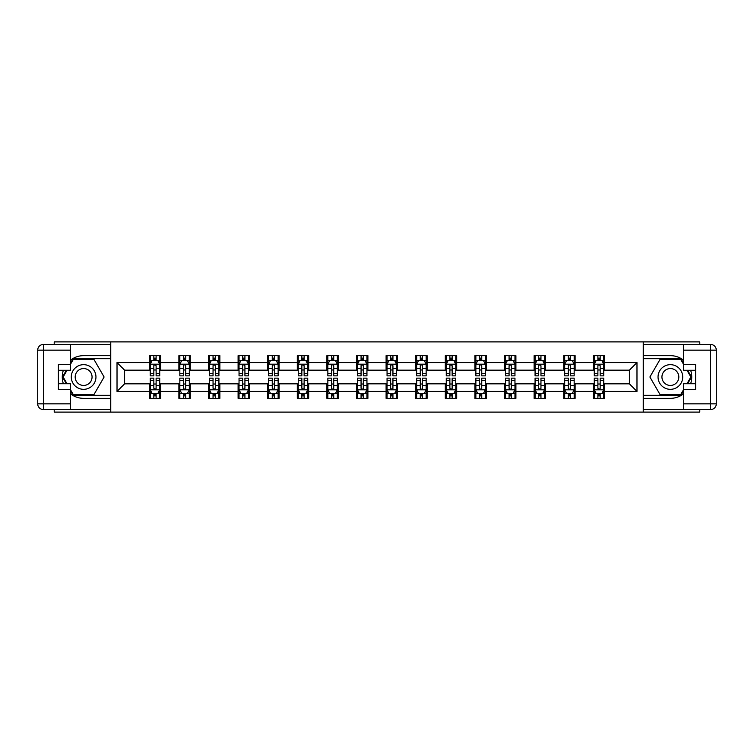<?xml version="1.0" encoding="UTF-8"?>
<svg xmlns="http://www.w3.org/2000/svg" width="754" height="754" viewBox="0 0 754 754"><rect width="100%" height="100%" fill="white"/><g stroke="black" fill="none" stroke-linecap="round" stroke-linejoin="round"><path stroke-width="1.13" d="M54.213 409.545L54.213 412.108L699.787 412.108L699.787 409.545M699.787 344.455L699.787 341.892L643.237 341.892L643.237 412.108M643.237 341.892L54.213 341.892L54.213 344.455M110.763 412.108L110.763 341.892M604.717 362.58L604.717 355.652L593.332 355.652L593.332 362.58L575.114 362.58L575.114 355.652L563.728 355.652L563.728 362.58L545.51 362.58L545.51 355.652L534.124 355.652L534.124 362.58L515.906 362.58L515.906 355.652L504.52 355.652L504.52 362.58L486.302 362.58L486.302 355.652L474.916 355.652L474.916 362.58L456.698 362.58L456.698 355.652L445.312 355.652L445.312 362.58L427.094 362.58L427.094 355.652L415.708 355.652L415.708 362.58L397.49 362.58L397.49 355.652L386.105 355.652L386.105 362.58L367.895 362.58L367.895 355.652L356.51 355.652L356.51 362.58L338.292 362.58L338.292 355.652L326.906 355.652L326.906 362.58L308.688 362.58L308.688 355.652L297.302 355.652L297.302 362.58L279.084 362.58L279.084 355.652L267.698 355.652L267.698 362.58L249.48 362.58L249.48 355.652L238.094 355.652L238.094 362.58L219.876 362.58L219.876 355.652L208.49 355.652L208.49 362.58L190.272 362.58L190.272 355.652L178.887 355.652L178.887 362.58L160.668 362.58L160.668 355.652L149.283 355.652L149.283 362.58L117.021 362.58L117.021 391.42L124.608 383.833L149.283 383.833L149.283 398.348L160.668 398.348L160.668 383.833L178.887 383.833L178.887 398.348L190.272 398.348L190.272 383.833L208.49 383.833L208.49 398.348L219.876 398.348L219.876 383.833L238.094 383.833L238.094 398.348L249.48 398.348L249.48 383.833L267.698 383.833L267.698 398.348L279.084 398.348L279.084 383.833L297.302 383.833L297.302 398.348L308.688 398.348L308.688 383.833L326.906 383.833L326.906 398.348L338.292 398.348L338.292 383.833L356.51 383.833L356.51 398.348L367.895 398.348L367.895 383.833L386.105 383.833L386.105 398.348L397.49 398.348L397.49 383.833L415.708 383.833L415.708 398.348L427.094 398.348L427.094 383.833L445.312 383.833L445.312 398.348L456.698 398.348L456.698 383.833L474.916 383.833L474.916 398.348L486.302 398.348L486.302 383.833L504.52 383.833L504.52 398.348L515.906 398.348L515.906 383.833L534.124 383.833L534.124 398.348L545.51 398.348L545.51 383.833L563.728 383.833L563.728 398.348L575.114 398.348L575.114 383.833L593.332 383.833L593.332 398.348L604.717 398.348L604.717 383.833L629.392 383.833L629.392 370.167L604.717 370.167L604.717 362.58L636.979 362.58L636.979 391.42L604.717 391.42M593.332 391.42L575.114 391.42M563.728 391.42L545.51 391.42M534.124 391.42L515.906 391.42M504.52 391.42L486.302 391.42M474.916 391.42L456.698 391.42M445.312 391.42L427.094 391.42M415.708 391.42L397.49 391.42M386.105 391.42L367.895 391.42M356.51 391.42L338.292 391.42M326.906 391.42L308.688 391.42M297.302 391.42L279.084 391.42M267.698 391.42L249.48 391.42M238.094 391.42L219.876 391.42M208.49 391.42L190.272 391.42M178.887 391.42L160.668 391.42M149.283 391.42L117.021 391.42M593.332 362.58L593.332 370.167L575.114 370.167L575.114 362.58M563.728 362.58L563.728 370.167L545.51 370.167L545.51 362.58M534.124 362.58L534.124 370.167L515.906 370.167L515.906 362.58M504.52 362.58L504.52 370.167L486.302 370.167L486.302 362.58M474.916 362.58L474.916 370.167L456.698 370.167L456.698 362.58M445.312 362.58L445.312 370.167L427.094 370.167L427.094 362.58M415.708 362.58L415.708 370.167L397.49 370.167L397.49 362.58M386.105 362.58L386.105 370.167L367.895 370.167L367.895 362.58M356.51 362.58L356.51 370.167L338.292 370.167L338.292 362.58M326.906 362.58L326.906 370.167L308.688 370.167L308.688 362.58M297.302 362.58L297.302 370.167L279.084 370.167L279.084 362.58M267.698 362.58L267.698 370.167L249.48 370.167L249.48 362.58M238.094 362.58L238.094 370.167L219.876 370.167L219.876 362.58M208.49 362.58L208.49 370.167L190.272 370.167L190.272 362.58M178.887 362.58L178.887 370.167L160.668 370.167L160.668 362.58M149.283 362.58L149.283 370.167L124.608 370.167L117.021 362.58M124.608 370.167L124.608 383.833M636.979 391.42L629.392 383.833M629.392 370.167L636.979 362.58M149.283 360.393L150.234 360.393M153.835 360.393L156.116 360.393M159.716 360.393L160.668 360.393M149.283 369.978L150.234 369.978M153.835 369.978L156.116 369.978M159.716 369.978L160.668 369.978M149.283 384.022L150.234 384.022M153.835 384.022L156.116 384.022M159.716 384.022L160.668 384.022M149.283 393.607L150.234 393.607M153.835 393.607L156.116 393.607M159.716 393.607L160.668 393.607M178.887 384.022L179.838 384.022M183.439 384.022L185.72 384.022M189.32 384.022L190.272 384.022M178.887 393.607L179.838 393.607M183.439 393.607L185.72 393.607M189.32 393.607L190.272 393.607M178.887 360.393L179.838 360.393M183.439 360.393L185.72 360.393M189.32 360.393L190.272 360.393M178.887 369.978L179.838 369.978M183.439 369.978L185.72 369.978M189.32 369.978L190.272 369.978M208.49 384.022L209.433 384.022M213.043 384.022L215.324 384.022M218.924 384.022L219.876 384.022M208.49 393.607L209.433 393.607M213.043 393.607L215.324 393.607M218.924 393.607L219.876 393.607M208.49 360.393L209.433 360.393M213.043 360.393L215.324 360.393M218.924 360.393L219.876 360.393M208.49 369.978L209.433 369.978M213.043 369.978L215.324 369.978M218.924 369.978L219.876 369.978M238.094 384.022L239.037 384.022M242.647 384.022L244.927 384.022M248.528 384.022L249.48 384.022M238.094 393.607L239.037 393.607M242.647 393.607L244.927 393.607M248.528 393.607L249.48 393.607M238.094 360.393L239.037 360.393M242.647 360.393L244.927 360.393M248.528 360.393L249.48 360.393M238.094 369.978L239.037 369.978M242.647 369.978L244.927 369.978M248.528 369.978L249.48 369.978M267.698 384.022L268.641 384.022M272.251 384.022L274.531 384.022M278.132 384.022L279.084 384.022M267.698 393.607L268.641 393.607M272.251 393.607L274.531 393.607M278.132 393.607L279.084 393.607M267.698 360.393L268.641 360.393M272.251 360.393L274.531 360.393M278.132 360.393L279.084 360.393M267.698 369.978L268.641 369.978M272.251 369.978L274.531 369.978M278.132 369.978L279.084 369.978M297.302 384.022L298.245 384.022M301.854 384.022L304.126 384.022M307.736 384.022L308.688 384.022M297.302 393.607L298.245 393.607M301.854 393.607L304.126 393.607M307.736 393.607L308.688 393.607M297.302 360.393L298.245 360.393M301.854 360.393L304.126 360.393M307.736 360.393L308.688 360.393M297.302 369.978L298.245 369.978M301.854 369.978L304.126 369.978M307.736 369.978L308.688 369.978M326.906 384.022L327.849 384.022M331.458 384.022L333.73 384.022M337.34 384.022L338.292 384.022M326.906 393.607L327.849 393.607M331.458 393.607L333.73 393.607M337.34 393.607L338.292 393.607M326.906 360.393L327.849 360.393M331.458 360.393L333.73 360.393M337.34 360.393L338.292 360.393M326.906 369.978L327.849 369.978M331.458 369.978L333.73 369.978M337.34 369.978L338.292 369.978M356.51 384.022L357.453 384.022M361.062 384.022L363.334 384.022M366.944 384.022L367.895 384.022M356.51 393.607L357.453 393.607M361.062 393.607L363.334 393.607M366.944 393.607L367.895 393.607M356.51 360.393L357.453 360.393M361.062 360.393L363.334 360.393M366.944 360.393L367.895 360.393M356.51 369.978L357.453 369.978M361.062 369.978L363.334 369.978M366.944 369.978L367.895 369.978M386.105 384.022L387.056 384.022M390.666 384.022L392.938 384.022M396.547 384.022L397.49 384.022M386.105 393.607L387.056 393.607M390.666 393.607L392.938 393.607M396.547 393.607L397.49 393.607M386.105 360.393L387.056 360.393M390.666 360.393L392.938 360.393M396.547 360.393L397.49 360.393M386.105 369.978L387.056 369.978M390.666 369.978L392.938 369.978M396.547 369.978L397.49 369.978M415.708 384.022L416.66 384.022M420.27 384.022L422.542 384.022M426.151 384.022L427.094 384.022M415.708 393.607L416.66 393.607M420.27 393.607L422.542 393.607M426.151 393.607L427.094 393.607M415.708 360.393L416.66 360.393M420.27 360.393L422.542 360.393M426.151 360.393L427.094 360.393M415.708 369.978L416.66 369.978M420.27 369.978L422.542 369.978M426.151 369.978L427.094 369.978M445.312 384.022L446.264 384.022M449.874 384.022L452.146 384.022M455.755 384.022L456.698 384.022M445.312 393.607L446.264 393.607M449.874 393.607L452.146 393.607M455.755 393.607L456.698 393.607M445.312 360.393L446.264 360.393M449.874 360.393L452.146 360.393M455.755 360.393L456.698 360.393M445.312 369.978L446.264 369.978M449.874 369.978L452.146 369.978M455.755 369.978L456.698 369.978M474.916 384.022L475.868 384.022M479.469 384.022L481.749 384.022M485.359 384.022L486.302 384.022M474.916 393.607L475.868 393.607M479.469 393.607L481.749 393.607M485.359 393.607L486.302 393.607M474.916 360.393L475.868 360.393M479.469 360.393L481.749 360.393M485.359 360.393L486.302 360.393M474.916 369.978L475.868 369.978M479.469 369.978L481.749 369.978M485.359 369.978L486.302 369.978M504.52 384.022L505.472 384.022M509.073 384.022L511.353 384.022M514.963 384.022L515.906 384.022M504.52 393.607L505.472 393.607M509.073 393.607L511.353 393.607M514.963 393.607L515.906 393.607M504.52 360.393L505.472 360.393M509.073 360.393L511.353 360.393M514.963 360.393L515.906 360.393M504.52 369.978L505.472 369.978M509.073 369.978L511.353 369.978M514.963 369.978L515.906 369.978M534.124 384.022L535.076 384.022M538.676 384.022L540.957 384.022M544.567 384.022L545.51 384.022M534.124 393.607L535.076 393.607M538.676 393.607L540.957 393.607M544.567 393.607L545.51 393.607M534.124 360.393L535.076 360.393M538.676 360.393L540.957 360.393M544.567 360.393L545.51 360.393M534.124 369.978L535.076 369.978M538.676 369.978L540.957 369.978M544.567 369.978L545.51 369.978M563.728 384.022L564.68 384.022M568.28 384.022L570.561 384.022M574.162 384.022L575.114 384.022M563.728 393.607L564.68 393.607M568.28 393.607L570.561 393.607M574.162 393.607L575.114 393.607M563.728 360.393L564.68 360.393M568.28 360.393L570.561 360.393M574.162 360.393L575.114 360.393M563.728 369.978L564.68 369.978M568.28 369.978L570.561 369.978M574.162 369.978L575.114 369.978M593.332 384.022L594.284 384.022M597.884 384.022L600.165 384.022M603.765 384.022L604.717 384.022M593.332 393.607L594.284 393.607M597.884 393.607L600.165 393.607M603.765 393.607L604.717 393.607M593.332 360.393L594.284 360.393M597.884 360.393L600.165 360.393M603.765 360.393L604.717 360.393M593.332 369.978L594.284 369.978M597.884 369.978L600.165 369.978M603.765 369.978L604.717 369.978M156.116 358.122L153.835 358.122M159.716 373.484L156.116 373.484L156.116 375.86L159.716 375.86L159.716 364.286L157.822 360.487L152.129 360.487L150.234 364.286L150.234 375.86L153.835 375.86L153.835 373.484L150.234 373.484M150.234 364.286L150.234 355.652M159.716 364.286L159.716 355.652M153.835 360.487L153.835 355.652M156.116 355.652L156.116 360.487M156.116 373.484L156.116 365.709L154.853 364.578L153.844 365.549L153.835 373.484M153.835 395.878L156.116 395.878M150.234 380.516L153.835 380.516L153.835 378.14L150.234 378.14L150.234 389.714L152.129 393.513L157.822 393.513L159.716 389.714L159.716 378.14L156.116 378.14L156.116 380.516L159.716 380.516M159.716 389.714L159.716 398.348M150.234 389.714L150.234 398.348M156.116 393.513L156.116 398.348M153.835 398.348L153.835 393.513M153.835 380.516L153.835 388.291L155.098 389.422L156.106 388.451L156.116 380.516M89.792 366.321A12.337 12.337 0 0 0 72.94 370.836A12.337 12.337 0 0 0 77.455 387.679A12.337 12.337 0 0 0 94.307 383.164A12.337 12.337 0 0 0 89.792 366.321M87.841 369.686A8.445 8.445 0 0 0 76.314 372.778A8.445 8.445 0 0 0 79.396 384.314A8.445 8.445 0 0 0 90.932 381.222A8.445 8.445 0 0 0 87.841 369.686M70.527 364.191L73.383 359.253L93.864 359.253L104.109 377L93.864 394.747L73.383 394.747L70.527 389.809M67.021 383.739L63.138 377L67.021 370.261M676.545 366.321A12.337 12.337 0 0 0 659.693 370.836A12.337 12.337 0 0 0 664.208 387.679A12.337 12.337 0 0 0 681.06 383.164A12.337 12.337 0 0 0 676.545 366.321M674.604 369.686A8.445 8.445 0 0 0 663.068 372.778A8.445 8.445 0 0 0 666.159 384.314A8.445 8.445 0 0 0 677.686 381.222A8.445 8.445 0 0 0 674.604 369.686M683.473 389.809L680.617 394.747L660.136 394.747L649.891 377L660.136 359.253L680.617 359.253L683.473 364.191M686.979 370.261L690.862 377L686.979 383.739M70.527 393.861A21.348 21.348 0 0 0 83.619 398.348L110.574 398.348L110.574 409.545L43.393 409.545A5.693 5.693 0 0 1 37.7 403.852L37.7 350.148A5.693 5.693 0 0 1 43.393 344.455L70.527 344.455L70.527 370.261L58.388 370.261M70.527 344.455L110.574 344.455L110.574 355.652L83.619 355.652A21.348 21.348 0 0 0 70.527 360.139M63.364 370.261A21.348 21.348 0 0 0 63.364 383.739M110.574 398.348L110.574 355.652M58.388 383.739L70.527 383.739L70.527 409.545M70.527 364.568L58.388 364.568L58.388 389.432L70.527 389.432M110.574 358.687L73.053 358.687L70.527 363.051M70.527 390.949L73.053 395.313L110.574 395.313M66.371 370.261L62.478 377L66.371 383.739M683.473 360.139A21.348 21.348 0 0 0 670.381 355.652L643.426 355.652L643.426 344.455L710.607 344.455A5.693 5.693 0 0 1 716.3 350.148L716.3 403.852A5.693 5.693 0 0 1 710.607 409.545L683.473 409.545L683.473 383.739L695.612 383.739M683.473 409.545L643.426 409.545L643.426 398.348L670.381 398.348A21.348 21.348 0 0 0 683.473 393.861M690.636 383.739A21.348 21.348 0 0 0 690.636 370.261M643.426 355.652L643.426 398.348M695.612 370.261L683.473 370.261L683.473 344.455M683.473 389.432L695.612 389.432L695.612 364.568L683.473 364.568M643.426 395.313L680.947 395.313L683.473 390.949M683.473 363.051L680.947 358.687L643.426 358.687M687.629 383.739L691.522 377L687.629 370.261M185.72 358.122L183.439 358.122M189.32 373.484L185.72 373.484L185.72 375.86L189.32 375.86L189.32 364.286L187.426 360.487L181.733 360.487L179.838 364.286L179.838 375.86L183.439 375.86L183.439 373.484L179.838 373.484M179.838 364.286L179.838 355.652M189.32 364.286L189.32 355.652M183.439 360.487L183.439 355.652M185.72 355.652L185.72 360.487M185.72 373.484L185.72 365.709L184.457 364.578L183.448 365.549L183.439 373.484M215.324 358.122L213.043 358.122M218.924 373.484L215.324 373.484L215.324 375.86L218.924 375.86L218.924 364.286L217.029 360.487L211.337 360.487L209.433 364.286L209.433 375.86L213.043 375.86L213.043 373.484L209.433 373.484M209.433 364.286L209.433 355.652M218.924 364.286L218.924 355.652M213.043 360.487L213.043 355.652M215.324 355.652L215.324 360.487M215.324 373.484L215.324 365.709L214.061 364.578L213.052 365.549L213.043 373.484M183.439 395.878L185.72 395.878M179.838 380.516L183.439 380.516L183.439 378.14L179.838 378.14L179.838 389.714L181.733 393.513L187.426 393.513L189.32 389.714L189.32 378.14L185.72 378.14L185.72 380.516L189.32 380.516M189.32 389.714L189.32 398.348M179.838 389.714L179.838 398.348M185.72 393.513L185.72 398.348M183.439 398.348L183.439 393.513M183.439 380.516L183.439 388.291L184.702 389.422L185.71 388.451L185.72 380.516M213.043 395.878L215.324 395.878M209.433 380.516L213.043 380.516L213.043 378.14L209.433 378.14L209.433 389.714L211.337 393.513L217.029 393.513L218.924 389.714L218.924 378.14L215.324 378.14L215.324 380.516L218.924 380.516M218.924 389.714L218.924 398.348M209.433 389.714L209.433 398.348M215.324 393.513L215.324 398.348M213.043 398.348L213.043 393.513M213.043 380.516L213.043 388.291L214.306 389.422L215.324 388.291L215.324 380.516M244.927 358.122L242.647 358.122M248.528 373.484L244.927 373.484L244.927 375.86L248.528 375.86L248.528 364.286L246.633 360.487L240.941 360.487L239.037 364.286L239.037 375.86L242.647 375.86L242.647 373.484L239.037 373.484M239.037 364.286L239.037 355.652M248.528 364.286L248.528 355.652M242.647 360.487L242.647 355.652M244.927 355.652L244.927 360.487M244.927 373.484L244.927 365.709L243.665 364.578L242.656 365.549L242.647 373.484M274.531 358.122L272.251 358.122M278.132 373.484L274.531 373.484L274.531 375.86L278.132 375.86L278.132 364.286L276.237 360.487L270.545 360.487L268.641 364.286L268.641 375.86L272.251 375.86L272.251 373.484L268.641 373.484M268.641 364.286L268.641 355.652M278.132 364.286L278.132 355.652M272.251 360.487L272.251 355.652M274.531 355.652L274.531 360.487M274.531 373.484L274.531 365.709L273.268 364.578L272.26 365.549L272.251 373.484M304.126 358.122L301.854 358.122M307.736 373.484L304.126 373.484L304.126 375.86L307.736 375.86L307.736 364.286L305.841 360.487L300.149 360.487L298.245 364.286L298.245 375.86L301.854 375.86L301.854 373.484L298.245 373.484M298.245 364.286L298.245 355.652M307.736 364.286L307.736 355.652M301.854 360.487L301.854 355.652M304.126 355.652L304.126 360.487M304.126 373.484L304.126 365.709L302.872 364.578L301.864 365.549L301.854 373.484M242.647 395.878L244.927 395.878M239.037 380.516L242.647 380.516L242.647 378.14L239.037 378.14L239.037 389.714L240.941 393.513L246.633 393.513L248.528 389.714L248.528 378.14L244.927 378.14L244.927 380.516L248.528 380.516M248.528 389.714L248.528 398.348M239.037 389.714L239.037 398.348M244.927 393.513L244.927 398.348M242.647 398.348L242.647 393.513M242.647 380.516L242.647 388.291L243.9 389.422L244.927 388.291L244.927 380.516M272.251 395.878L274.531 395.878M268.641 380.516L272.251 380.516L272.251 378.14L268.641 378.14L268.641 389.714L270.545 393.513L276.237 393.513L278.132 389.714L278.132 378.14L274.531 378.14L274.531 380.516L278.132 380.516M278.132 389.714L278.132 398.348M268.641 389.714L268.641 398.348M274.531 393.513L274.531 398.348M272.251 398.348L272.251 393.513M272.251 380.516L272.251 388.291L273.504 389.422L274.531 388.291L274.531 380.516M301.854 395.878L304.126 395.878M298.245 380.516L301.854 380.516L301.854 378.14L298.245 378.14L298.245 389.714L300.149 393.513L305.841 393.513L307.736 389.714L307.736 378.14L304.126 378.14L304.126 380.516L307.736 380.516M307.736 389.714L307.736 398.348M298.245 389.714L298.245 398.348M304.126 393.513L304.126 398.348M301.854 398.348L301.854 393.513M301.854 380.516L301.854 388.291L303.108 389.422L304.116 388.451L304.126 380.516M333.73 358.122L331.458 358.122M337.34 373.484L333.73 373.484L333.73 375.86L337.34 375.86L337.34 364.286L335.445 360.487L329.752 360.487L327.849 364.286L327.849 375.86L331.458 375.86L331.458 373.484L327.849 373.484M327.849 364.286L327.849 355.652M337.34 364.286L337.34 355.652M331.458 360.487L331.458 355.652M333.73 355.652L333.73 360.487M333.73 373.484L333.73 365.709L332.476 364.578L331.468 365.549L331.458 373.484M331.458 395.878L333.73 395.878M327.849 380.516L331.458 380.516L331.458 378.14L327.849 378.14L327.849 389.714L329.752 393.513L335.445 393.513L337.34 389.714L337.34 378.14L333.73 378.14L333.73 380.516L337.34 380.516M337.34 389.714L337.34 398.348M327.849 389.714L327.849 398.348M333.73 393.513L333.73 398.348M331.458 398.348L331.458 393.513M331.458 380.516L331.458 388.291L332.712 389.422L333.72 388.451L333.73 380.516M363.334 358.122L361.062 358.122M366.944 373.484L363.334 373.484L363.334 375.86L366.944 375.86L366.944 364.286L365.049 360.487L359.356 360.487L357.453 364.286L357.453 375.86L361.062 375.86L361.062 373.484L357.453 373.484M357.453 364.286L357.453 355.652M366.944 364.286L366.944 355.652M361.062 360.487L361.062 355.652M363.334 355.652L363.334 360.487M363.334 373.484L363.334 365.709L362.08 364.578L361.072 365.549L361.062 373.484M361.062 395.878L363.334 395.878M357.453 380.516L361.062 380.516L361.062 378.14L357.453 378.14L357.453 389.714L359.356 393.513L365.049 393.513L366.944 389.714L366.944 378.14L363.334 378.14L363.334 380.516L366.944 380.516M366.944 389.714L366.944 398.348M357.453 389.714L357.453 398.348M363.334 393.513L363.334 398.348M361.062 398.348L361.062 393.513M361.062 380.516L361.062 388.291L362.316 389.422L363.324 388.451L363.334 380.516M392.938 358.122L390.666 358.122M396.547 373.484L392.938 373.484L392.938 375.86L396.547 375.86L396.547 364.286L394.644 360.487L388.951 360.487L387.056 364.286L387.056 375.86L390.666 375.86L390.666 373.484L387.056 373.484M387.056 364.286L387.056 355.652M396.547 364.286L396.547 355.652M390.666 360.487L390.666 355.652M392.938 355.652L392.938 360.487M392.938 373.484L392.938 365.709L391.684 364.578L390.676 365.549L390.666 373.484M390.666 395.878L392.938 395.878M387.056 380.516L390.666 380.516L390.666 378.14L387.056 378.14L387.056 389.714L388.951 393.513L394.644 393.513L396.547 389.714L396.547 378.14L392.938 378.14L392.938 380.516L396.547 380.516M396.547 389.714L396.547 398.348M387.056 389.714L387.056 398.348M392.938 393.513L392.938 398.348M390.666 398.348L390.666 393.513M390.666 380.516L390.666 388.291L391.92 389.422L392.928 388.451L392.938 380.516M422.542 358.122L420.27 358.122M426.151 373.484L422.542 373.484L422.542 375.86L426.151 375.86L426.151 364.286L424.248 360.487L418.555 360.487L416.66 364.286L416.66 375.86L420.27 375.86L420.27 373.484L416.66 373.484M416.66 364.286L416.66 355.652M426.151 364.286L426.151 355.652M420.27 360.487L420.27 355.652M422.542 355.652L422.542 360.487M422.542 373.484L422.542 365.709L421.288 364.578L420.28 365.549L420.27 373.484M420.27 395.878L422.542 395.878M416.66 380.516L420.27 380.516L420.27 378.14L416.66 378.14L416.66 389.714L418.555 393.513L424.248 393.513L426.151 389.714L426.151 378.14L422.542 378.14L422.542 380.516L426.151 380.516M426.151 389.714L426.151 398.348M416.66 389.714L416.66 398.348M422.542 393.513L422.542 398.348M420.27 398.348L420.27 393.513M420.27 380.516L420.27 388.291L421.524 389.422L422.532 388.451L422.542 380.516M452.146 358.122L449.874 358.122M455.755 373.484L452.146 373.484L452.146 375.86L455.755 375.86L455.755 364.286L453.851 360.487L448.159 360.487L446.264 364.286L446.264 375.86L449.874 375.86L449.874 373.484L446.264 373.484M446.264 364.286L446.264 355.652M455.755 364.286L455.755 355.652M449.874 360.487L449.874 355.652M452.146 355.652L452.146 360.487M452.146 373.484L452.146 365.709L450.892 364.578L449.884 365.549L449.874 373.484M449.874 395.878L452.146 395.878M446.264 380.516L449.874 380.516L449.874 378.14L446.264 378.14L446.264 389.714L448.159 393.513L453.851 393.513L455.755 389.714L455.755 378.14L452.146 378.14L452.146 380.516L455.755 380.516M455.755 389.714L455.755 398.348M446.264 389.714L446.264 398.348M452.146 393.513L452.146 398.348M449.874 398.348L449.874 393.513M449.874 380.516L449.874 388.291L451.128 389.422L452.136 388.451L452.146 380.516M481.749 358.122L479.469 358.122M485.359 373.484L481.749 373.484L481.749 375.86L485.359 375.86L485.359 364.286L483.455 360.487L477.763 360.487L475.868 364.286L475.868 375.86L479.469 375.86L479.469 373.484L475.868 373.484M475.868 364.286L475.868 355.652M485.359 364.286L485.359 355.652M479.469 360.487L479.469 355.652M481.749 355.652L481.749 360.487M481.749 373.484L481.749 365.709L480.496 364.578L479.469 365.709L479.469 373.484M479.469 395.878L481.749 395.878M475.868 380.516L479.469 380.516L479.469 378.14L475.868 378.14L475.868 389.714L477.763 393.513L483.455 393.513L485.359 389.714L485.359 378.14L481.749 378.14L481.749 380.516L485.359 380.516M485.359 389.714L485.359 398.348M475.868 389.714L475.868 398.348M481.749 393.513L481.749 398.348M479.469 398.348L479.469 393.513M479.469 380.516L479.469 388.291L480.732 389.422L481.74 388.451L481.749 380.516M511.353 358.122L509.073 358.122M514.963 373.484L511.353 373.484L511.353 375.86L514.963 375.86L514.963 364.286L513.059 360.487L507.367 360.487L505.472 364.286L505.472 375.86L509.073 375.86L509.073 373.484L505.472 373.484M505.472 364.286L505.472 355.652M514.963 364.286L514.963 355.652M509.073 360.487L509.073 355.652M511.353 355.652L511.353 360.487M511.353 373.484L511.353 365.709L510.1 364.578L509.073 365.709L509.073 373.484M509.073 395.878L511.353 395.878M505.472 380.516L509.073 380.516L509.073 378.14L505.472 378.14L505.472 389.714L507.367 393.513L513.059 393.513L514.963 389.714L514.963 378.14L511.353 378.14L511.353 380.516L514.963 380.516M514.963 389.714L514.963 398.348M505.472 389.714L505.472 398.348M511.353 393.513L511.353 398.348M509.073 398.348L509.073 393.513M509.073 380.516L509.073 388.291L510.335 389.422L511.344 388.451L511.353 380.516M540.957 358.122L538.676 358.122M544.567 373.484L540.957 373.484L540.957 375.86L544.567 375.86L544.567 364.286L542.663 360.487L536.971 360.487L535.076 364.286L535.076 375.86L538.676 375.86L538.676 373.484L535.076 373.484M535.076 364.286L535.076 355.652M544.567 364.286L544.567 355.652M538.676 360.487L538.676 355.652M540.957 355.652L540.957 360.487M540.957 373.484L540.957 365.709L539.694 364.578L538.676 365.709L538.676 373.484M538.676 395.878L540.957 395.878M535.076 380.516L538.676 380.516L538.676 378.14L535.076 378.14L535.076 389.714L536.971 393.513L542.663 393.513L544.567 389.714L544.567 378.14L540.957 378.14L540.957 380.516L544.567 380.516M544.567 389.714L544.567 398.348M535.076 389.714L535.076 398.348M540.957 393.513L540.957 398.348M538.676 398.348L538.676 393.513M538.676 380.516L538.676 388.291L539.939 389.422L540.948 388.451L540.957 380.516M570.561 358.122L568.28 358.122M574.162 373.484L570.561 373.484L570.561 375.86L574.162 375.86L574.162 364.286L572.267 360.487L566.574 360.487L564.68 364.286L564.68 375.86L568.28 375.86L568.28 373.484L564.68 373.484M564.68 364.286L564.68 355.652M574.162 364.286L574.162 355.652M568.28 360.487L568.28 355.652M570.561 355.652L570.561 360.487M570.561 373.484L570.561 365.709L569.298 364.578L568.29 365.549L568.28 373.484M568.28 395.878L570.561 395.878M564.68 380.516L568.28 380.516L568.28 378.14L564.68 378.14L564.68 389.714L566.574 393.513L572.267 393.513L574.162 389.714L574.162 378.14L570.561 378.14L570.561 380.516L574.162 380.516M574.162 389.714L574.162 398.348M564.68 389.714L564.68 398.348M570.561 393.513L570.561 398.348M568.28 398.348L568.28 393.513M568.28 380.516L568.28 388.291L569.543 389.422L570.552 388.451L570.561 380.516M600.165 358.122L597.884 358.122M603.765 373.484L600.165 373.484L600.165 375.86L603.765 375.86L603.765 364.286L601.871 360.487L596.178 360.487L594.284 364.286L594.284 375.86L597.884 375.86L597.884 373.484L594.284 373.484M594.284 364.286L594.284 355.652M603.765 364.286L603.765 355.652M597.884 360.487L597.884 355.652M600.165 355.652L600.165 360.487M600.165 373.484L600.165 365.709L598.902 364.578L597.894 365.549L597.884 373.484M597.884 395.878L600.165 395.878M594.284 380.516L597.884 380.516L597.884 378.14L594.284 378.14L594.284 389.714L596.178 393.513L601.871 393.513L603.765 389.714L603.765 378.14L600.165 378.14L600.165 380.516L603.765 380.516M603.765 389.714L603.765 398.348M594.284 389.714L594.284 398.348M600.165 393.513L600.165 398.348M597.884 398.348L597.884 393.513M597.884 380.516L597.884 388.291L599.147 389.422L600.156 388.451L600.165 380.516M159.669 364.191L150.282 364.191M150.234 360.714L152.016 360.714M157.935 360.714L159.716 360.714M153.835 368.395L150.234 368.395M159.716 368.395L156.116 368.395M156.116 359.328L153.835 359.328M150.282 389.809L159.669 389.809M159.716 393.286L157.935 393.286M152.016 393.286L150.234 393.286M156.116 385.605L159.716 385.605M150.234 385.605L153.835 385.605M153.835 394.672L156.116 394.672M70.527 350.148L43.393 350.148L43.393 403.852L70.527 403.852M37.7 350.148L43.393 350.148L43.393 344.455M43.393 409.545L43.393 403.852L37.7 403.852M683.473 403.852L710.607 403.852L710.607 350.148L683.473 350.148M716.3 403.852L710.607 403.852L710.607 409.545M710.607 344.455L710.607 350.148L716.3 350.148M189.273 364.191L179.886 364.191M179.838 360.714L181.62 360.714M187.539 360.714L189.32 360.714M183.439 368.395L179.838 368.395M189.32 368.395L185.72 368.395M185.72 359.328L183.439 359.328M218.877 364.191L209.489 364.191M209.433 360.714L211.224 360.714M217.143 360.714L218.924 360.714M213.043 368.395L209.433 368.395M218.924 368.395L215.324 368.395M215.324 359.328L213.043 359.328M179.886 389.809L189.273 389.809M189.32 393.286L187.539 393.286M181.62 393.286L179.838 393.286M185.72 385.605L189.32 385.605M179.838 385.605L183.439 385.605M183.439 394.672L185.72 394.672M209.489 389.809L218.877 389.809M218.924 393.286L217.143 393.286M211.224 393.286L209.433 393.286M215.324 385.605L218.924 385.605M209.433 385.605L213.043 385.605M213.043 394.672L215.324 394.672M248.481 364.191L239.084 364.191M239.037 360.714L240.828 360.714M246.747 360.714L248.528 360.714M242.647 368.395L239.037 368.395M248.528 368.395L244.927 368.395M244.927 359.328L242.647 359.328M278.085 364.191L268.688 364.191M268.641 360.714L270.432 360.714M276.35 360.714L278.132 360.714M272.251 368.395L268.641 368.395M278.132 368.395L274.531 368.395M274.531 359.328L272.251 359.328M307.689 364.191L298.292 364.191M298.245 360.714L300.035 360.714M305.954 360.714L307.736 360.714M301.854 368.395L298.245 368.395M307.736 368.395L304.126 368.395M304.126 359.328L301.854 359.328M239.084 389.809L248.481 389.809M248.528 393.286L246.747 393.286M240.828 393.286L239.037 393.286M244.927 385.605L248.528 385.605M239.037 385.605L242.647 385.605M242.647 394.672L244.927 394.672M268.688 389.809L278.085 389.809M278.132 393.286L276.35 393.286M270.432 393.286L268.641 393.286M274.531 385.605L278.132 385.605M268.641 385.605L272.251 385.605M272.251 394.672L274.531 394.672M298.292 389.809L307.689 389.809M307.736 393.286L305.954 393.286M300.035 393.286L298.245 393.286M304.126 385.605L307.736 385.605M298.245 385.605L301.854 385.605M301.854 394.672L304.126 394.672M337.292 364.191L327.896 364.191M327.849 360.714L329.63 360.714M335.558 360.714L337.34 360.714M331.458 368.395L327.849 368.395M337.34 368.395L333.73 368.395M333.73 359.328L331.458 359.328M327.896 389.809L337.292 389.809M337.34 393.286L335.558 393.286M329.63 393.286L327.849 393.286M333.73 385.605L337.34 385.605M327.849 385.605L331.458 385.605M331.458 394.672L333.73 394.672M366.896 364.191L357.5 364.191M357.453 360.714L359.234 360.714M365.162 360.714L366.944 360.714M361.062 368.395L357.453 368.395M366.944 368.395L363.334 368.395M363.334 359.328L361.062 359.328M357.5 389.809L366.896 389.809M366.944 393.286L365.162 393.286M359.234 393.286L357.453 393.286M363.334 385.605L366.944 385.605M357.453 385.605L361.062 385.605M361.062 394.672L363.334 394.672M396.5 364.191L387.104 364.191M387.056 360.714L388.838 360.714M394.766 360.714L396.547 360.714M390.666 368.395L387.056 368.395M396.547 368.395L392.938 368.395M392.938 359.328L390.666 359.328M387.104 389.809L396.5 389.809M396.547 393.286L394.766 393.286M388.838 393.286L387.056 393.286M392.938 385.605L396.547 385.605M387.056 385.605L390.666 385.605M390.666 394.672L392.938 394.672M426.104 364.191L416.708 364.191M416.66 360.714L418.442 360.714M424.37 360.714L426.151 360.714M420.27 368.395L416.66 368.395M426.151 368.395L422.542 368.395M422.542 359.328L420.27 359.328M416.708 389.809L426.104 389.809M426.151 393.286L424.37 393.286M418.442 393.286L416.66 393.286M422.542 385.605L426.151 385.605M416.66 385.605L420.27 385.605M420.27 394.672L422.542 394.672M455.708 364.191L446.311 364.191M446.264 360.714L448.046 360.714M453.965 360.714L455.755 360.714M449.874 368.395L446.264 368.395M455.755 368.395L452.146 368.395M452.146 359.328L449.874 359.328M446.311 389.809L455.708 389.809M455.755 393.286L453.965 393.286M448.046 393.286L446.264 393.286M452.146 385.605L455.755 385.605M446.264 385.605L449.874 385.605M449.874 394.672L452.146 394.672M485.312 364.191L475.915 364.191M475.868 360.714L477.65 360.714M483.568 360.714L485.359 360.714M479.469 368.395L475.868 368.395M485.359 368.395L481.749 368.395M481.749 359.328L479.469 359.328M475.915 389.809L485.312 389.809M485.359 393.286L483.568 393.286M477.65 393.286L475.868 393.286M481.749 385.605L485.359 385.605M475.868 385.605L479.469 385.605M479.469 394.672L481.749 394.672M514.916 364.191L505.519 364.191M505.472 360.714L507.254 360.714M513.172 360.714L514.963 360.714M509.073 368.395L505.472 368.395M514.963 368.395L511.353 368.395M511.353 359.328L509.073 359.328M505.519 389.809L514.916 389.809M514.963 393.286L513.172 393.286M507.254 393.286L505.472 393.286M511.353 385.605L514.963 385.605M505.472 385.605L509.073 385.605M509.073 394.672L511.353 394.672M544.511 364.191L535.123 364.191M535.076 360.714L536.857 360.714M542.776 360.714L544.567 360.714M538.676 368.395L535.076 368.395M544.567 368.395L540.957 368.395M540.957 359.328L538.676 359.328M535.123 389.809L544.511 389.809M544.567 393.286L542.776 393.286M536.857 393.286L535.076 393.286M540.957 385.605L544.567 385.605M535.076 385.605L538.676 385.605M538.676 394.672L540.957 394.672M574.114 364.191L564.727 364.191M564.68 360.714L566.461 360.714M572.38 360.714L574.162 360.714M568.28 368.395L564.68 368.395M574.162 368.395L570.561 368.395M570.561 359.328L568.28 359.328M564.727 389.809L574.114 389.809M574.162 393.286L572.38 393.286M566.461 393.286L564.68 393.286M570.561 385.605L574.162 385.605M564.68 385.605L568.28 385.605M568.28 394.672L570.561 394.672M603.718 364.191L594.331 364.191M594.284 360.714L596.065 360.714M601.984 360.714L603.765 360.714M597.884 368.395L594.284 368.395M603.765 368.395L600.165 368.395M600.165 359.328L597.884 359.328M594.331 389.809L603.718 389.809M603.765 393.286L601.984 393.286M596.065 393.286L594.284 393.286M600.165 385.605L603.765 385.605M594.284 385.605L597.884 385.605M597.884 394.672L600.165 394.672"/></g></svg>
